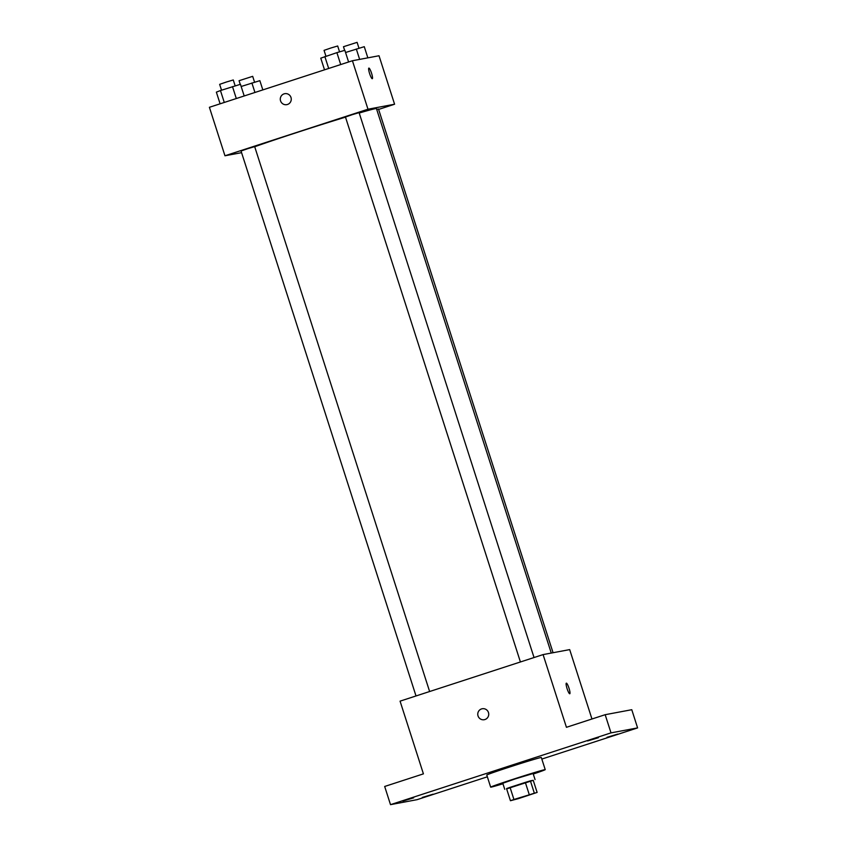 <?xml version="1.0" encoding="UTF-8"?>
<svg xmlns="http://www.w3.org/2000/svg" width="847" height="847" viewBox="0 0 847 847"><rect width="100%" height="100%" fill="white"/><g stroke="black" fill="none" stroke-linecap="round" stroke-linejoin="round"><path stroke-width="1.27" d="M513.356 799.97L534.393 793.163L513.356 799.97M518.353 798.647L537.125 792.421L513.928 799.473L510.445 800.722L518.353 798.647M529.216 794.497L525.32 782.384L510.032 787.361L513.928 799.473M510.032 787.361L506.548 788.599L510.445 800.722M525.32 782.384L530.391 780.839L534.277 792.961M537.125 792.421L533.229 780.309L530.391 780.839M533.25 780.341L506.644 788.885M504.738 789.319L502.79 783.253L515.177 778.912L533.102 773.523L535.05 779.589M502.959 783.771A28.65 0.646 -17.8 0 1 491.133 787.117A28.65 0.646 -17.8 0 1 490.667 787.149A28.65 0.646 -17.8 0 1 517.75 777.779A28.65 0.646 -17.8 0 1 545.224 769.637A28.65 0.646 -17.8 0 1 533.261 774.042M490.667 787.149L486.781 775.026A28.65 0.646 -17.8 0 1 513.864 765.656A28.65 0.646 -17.8 0 1 541.328 757.514L545.224 769.637M617.791 734.074L607.034 737.303L617.791 734.074M433.061 794.211L422.304 797.44L433.061 794.211M413.643 797.842L402.886 801.082L413.643 797.842M598.384 737.716L587.627 740.945L598.384 737.716M541.826 759.071L637.6 727.901L611.005 732.877L390.509 804.65L417.105 799.663L487.353 776.805M591.958 718.997L569.682 649.607L543.086 654.593L400.07 701.147L423.415 773.862L384.676 786.471L390.509 804.65M637.6 727.901L631.767 709.712L605.171 714.699L611.005 732.877M605.171 714.699L566.431 727.308L543.086 654.593M484.272 719.706A5.569 5.484 79.4 0 1 478.036 715.927A5.569 5.484 79.4 0 1 482.229 708.748A5.569 5.484 79.4 0 1 488.634 713.216A5.569 5.484 79.4 0 1 484.272 719.706A5.569 5.484 79.4 0 1 478.036 715.927A5.569 5.484 79.4 0 1 482.229 708.748M569.756 693.757A5.569 0.974 -108 0 1 567.109 688.706A5.569 0.974 -108 0 1 566.336 683.158A5.569 0.974 -108 0 1 568.983 688.156A5.569 0.974 -108 0 1 569.777 693.757A5.569 0.974 -108 0 1 569.756 693.757A5.569 0.974 -108 0 0 568.983 688.156A5.569 0.974 -108 0 0 566.336 683.158M254.714 146.743A70.026 1.578 -17.8 0 1 345.502 117.14M359.202 113.032A70.026 1.578 -17.8 0 1 376.449 108.596L551.259 653.058M520.418 661.973L345.46 117.024L352.225 114.684L359.086 112.64L534.034 657.537M416.015 695.959L241.046 150.999L247.811 148.659L254.672 146.626L429.62 691.523M376.724 109.464L378.493 109.009L553.059 652.719M378.63 109.432L394.586 104.234L367.99 109.221L224.963 155.774L241.586 152.661M394.586 104.234L379.011 55.754L352.426 60.74L367.99 109.221M352.426 60.74L209.4 107.294L224.963 155.774M286.805 104.647A5.569 5.484 79.4 0 1 280.558 100.867A5.569 5.484 79.4 0 1 284.751 93.689A5.569 5.484 79.4 0 1 291.167 98.157A5.569 5.484 79.4 0 1 286.805 104.647A5.569 5.484 79.4 0 1 280.558 100.867A5.569 5.484 79.4 0 1 284.751 93.689M372.288 78.697A5.569 0.974 -108 0 1 369.631 73.647A5.569 0.974 -108 0 1 368.858 68.099A5.569 0.974 -108 0 1 371.515 73.096A5.569 0.974 -108 0 1 372.309 78.697A5.569 0.974 -108 0 1 372.288 78.697A5.569 0.974 -108 0 0 371.505 73.096A5.569 0.974 -108 0 0 368.858 68.099M262.835 89.909L259.86 80.666L241.151 86.489M251.898 82.985L254.947 92.471M240.23 84.361L239.066 80.709L252.692 76.336L254.576 82.201M367.852 57.85L364.274 46.68L345.555 52.503M356.312 48.999L359.647 59.385M344.644 50.375L343.469 46.723L357.095 42.35L358.98 48.226M244.201 95.965L240.453 84.298L220.453 90.544L216.366 92.143L220.114 103.81M232.491 86.627L236.313 98.538M220.453 90.544L224.275 102.455M221.522 90.195L219.648 84.351L226.414 82.011L233.274 79.967L235.159 85.843M348.604 61.99L344.856 50.312L336.894 52.641L320.769 58.157L324.517 69.825M336.894 52.641L340.716 64.552M324.856 56.558L328.678 68.469M325.936 56.209L324.052 50.365L330.817 48.025L337.678 45.992L339.562 51.858"/></g></svg>

